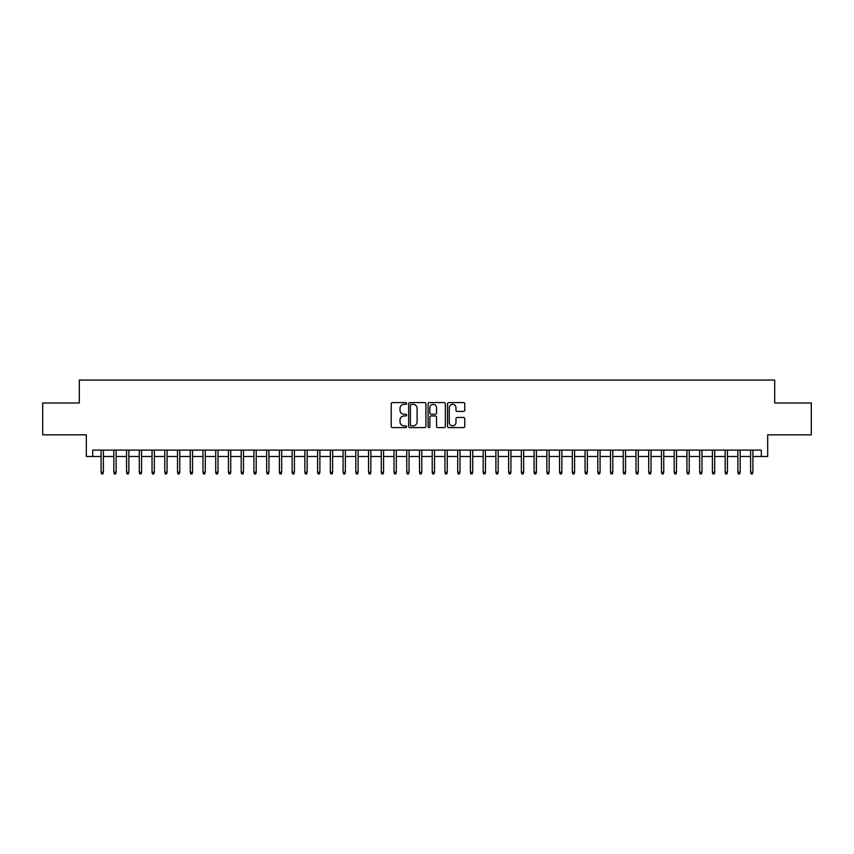 <?xml version="1.0" encoding="UTF-8"?>
<svg xmlns="http://www.w3.org/2000/svg" width="854" height="854" viewBox="0 0 854 854"><rect width="100%" height="100%" fill="white"/><g stroke="black" fill="none" stroke-linecap="round" stroke-linejoin="round"><path stroke-width="1.28" d="M406.621 403.462A0.875 0.875 0 0 0 405.746 402.586L392.466 402.586A1.249 1.249 0 0 0 391.217 403.846L391.217 426.338A1.249 1.249 0 0 0 392.466 427.598L405.746 427.598A0.875 0.875 0 0 0 406.621 426.722A0.875 0.875 0 0 0 405.746 425.847L404.027 425.847A4.003 4.003 0 0 1 400.024 421.844L400.024 419.965A4.003 4.003 0 0 1 404.027 415.962L405.746 415.962A0.875 0.875 0 0 0 406.621 415.097A0.875 0.875 0 0 0 405.746 414.222L404.027 414.222A4.003 4.003 0 0 1 400.024 410.219L400.024 408.34A4.003 4.003 0 0 1 404.027 404.337L405.746 404.337A0.875 0.875 0 0 0 406.621 403.462M463.53 411.404A1.249 1.249 0 0 0 464.779 410.155L464.779 403.846A1.249 1.249 0 0 0 463.53 402.586L448.788 402.586A1.249 1.249 0 0 0 447.528 403.846L447.528 426.338A1.249 1.249 0 0 0 448.788 427.598L463.53 427.598A1.249 1.249 0 0 0 464.779 426.338L464.779 418.716A1.249 1.249 0 0 0 463.53 417.467L457.221 417.467A1.249 1.249 0 0 0 455.972 418.716L455.972 422.495A3.341 3.341 0 0 1 452.631 425.847A3.341 3.341 0 0 1 449.279 422.495L449.279 407.689A3.341 3.341 0 0 1 452.631 404.337A3.341 3.341 0 0 1 455.972 407.689L455.972 410.155A1.249 1.249 0 0 0 457.221 411.404L463.53 411.404M92.691 456.484L92.691 450.111L761.309 450.111L761.309 456.484L767.682 456.484L767.682 434.835L811.3 434.835L811.3 402.992L774.685 402.992L774.685 380.073L79.315 380.073L79.315 402.992L42.7 402.992L42.7 434.835L86.318 434.835L86.318 456.484L101.092 456.484M425.911 403.846A1.249 1.249 0 0 0 424.651 402.586L409.909 402.586A1.249 1.249 0 0 0 408.65 403.846L408.65 426.338A1.249 1.249 0 0 0 409.909 427.598L424.651 427.598A1.249 1.249 0 0 0 425.911 426.338L425.911 403.846M429.348 402.586L444.091 402.586A1.249 1.249 0 0 1 445.35 403.846L445.35 426.338A1.249 1.249 0 0 1 444.091 427.598L437.782 427.598A1.249 1.249 0 0 1 436.533 426.338L436.533 417.222A1.249 1.249 0 0 0 435.284 415.962L431.099 415.962A1.249 1.249 0 0 0 429.84 417.222L429.84 426.722A0.875 0.875 0 0 1 428.964 427.598A0.875 0.875 0 0 1 428.089 426.722L428.089 403.846A1.249 1.249 0 0 1 429.348 402.586M103.387 456.484L113.828 456.484M116.123 456.484L126.563 456.484M128.858 456.484L139.298 456.484M141.593 456.484L152.033 456.484M154.328 456.484L164.769 456.484M167.064 456.484L177.504 456.484M179.799 456.484L190.239 456.484M192.534 456.484L202.974 456.484M205.27 456.484L215.71 456.484M218.005 456.484L228.445 456.484M230.74 456.484L241.191 456.484M243.475 456.484L253.926 456.484M256.211 456.484L266.661 456.484M268.946 456.484L279.397 456.484M281.681 456.484L292.132 456.484M294.416 456.484L304.867 456.484M307.152 456.484L317.603 456.484M319.898 456.484L330.338 456.484M332.633 456.484L343.073 456.484M345.368 456.484L355.808 456.484M358.104 456.484L368.544 456.484M370.839 456.484L381.279 456.484M383.574 456.484L394.014 456.484M396.309 456.484L406.75 456.484M409.045 456.484L419.485 456.484M421.78 456.484L432.22 456.484M434.515 456.484L444.955 456.484M447.25 456.484L457.691 456.484M459.986 456.484L470.426 456.484M472.721 456.484L483.161 456.484M485.456 456.484L495.896 456.484M498.192 456.484L508.632 456.484M510.927 456.484L521.367 456.484M523.662 456.484L534.102 456.484M536.397 456.484L546.848 456.484M549.133 456.484L559.583 456.484M561.868 456.484L572.319 456.484M574.603 456.484L585.054 456.484M587.338 456.484L597.789 456.484M600.074 456.484L610.525 456.484M612.809 456.484L623.26 456.484M625.555 456.484L635.995 456.484M638.29 456.484L648.73 456.484M651.026 456.484L661.466 456.484M663.761 456.484L674.201 456.484M676.496 456.484L686.936 456.484M689.231 456.484L699.672 456.484M701.967 456.484L712.407 456.484M714.702 456.484L725.142 456.484M727.437 456.484L737.877 456.484M740.172 456.484L750.613 456.484M752.908 456.484L761.309 456.484M411.276 404.337A0.875 0.875 0 0 0 410.4 405.212L410.4 424.972A0.875 0.875 0 0 0 411.276 425.847L413.09 425.847A4.003 4.003 0 0 0 417.094 421.844L417.094 408.34A4.003 4.003 0 0 0 413.09 404.337L411.276 404.337M436.533 407.753A3.341 3.341 0 0 0 433.191 404.401A3.341 3.341 0 0 0 429.84 407.753L429.84 412.962A1.249 1.249 0 0 0 431.099 414.222L435.284 414.222A1.249 1.249 0 0 0 436.533 412.962L436.533 407.753M101.092 472.273L101.605 473.927L102.875 473.927L103.387 472.273L101.092 472.273L101.092 450.111M103.387 472.273L103.387 450.111M113.828 472.273L114.34 473.927L115.61 473.927L116.123 472.273L113.828 472.273L113.828 450.111M116.123 472.273L116.123 450.111M126.563 472.273L127.075 473.927L128.346 473.927L128.858 472.273L126.563 472.273L126.563 450.111M128.858 472.273L128.858 450.111M139.298 472.273L139.81 473.927L141.081 473.927L141.593 472.273L139.298 472.273L139.298 450.111M141.593 472.273L141.593 450.111M152.033 472.273L152.546 473.927L153.816 473.927L154.328 472.273L152.033 472.273L152.033 450.111M154.328 472.273L154.328 450.111M164.769 472.273L165.281 473.927L166.551 473.927L167.064 472.273L164.769 472.273L164.769 450.111M167.064 472.273L167.064 450.111M177.504 472.273L178.016 473.927L179.287 473.927L179.799 472.273L177.504 472.273L177.504 450.111M179.799 472.273L179.799 450.111M190.239 472.273L190.752 473.927L192.022 473.927L192.534 472.273L190.239 472.273L190.239 450.111M192.534 472.273L192.534 450.111M202.974 472.273L203.487 473.927L204.757 473.927L205.27 472.273L202.974 472.273L202.974 450.111M205.27 472.273L205.27 450.111M215.71 472.273L216.222 473.927L217.492 473.927L218.005 472.273L215.71 472.273L215.71 450.111M218.005 472.273L218.005 450.111M228.445 472.273L228.957 473.927L230.238 473.927L230.74 472.273L228.445 472.273L228.445 450.111M230.74 472.273L230.74 450.111M241.191 472.273L241.693 473.927L242.974 473.927L243.475 472.273L241.191 472.273L241.191 450.111M243.475 472.273L243.475 450.111M253.926 472.273L254.428 473.927L255.709 473.927L256.211 472.273L253.926 472.273L253.926 450.111M256.211 472.273L256.211 450.111M266.661 472.273L267.163 473.927L268.444 473.927L268.946 472.273L266.661 472.273L266.661 450.111M268.946 472.273L268.946 450.111M279.397 472.273L279.898 473.927L281.179 473.927L281.681 472.273L279.397 472.273L279.397 450.111M281.681 472.273L281.681 450.111M292.132 472.273L292.634 473.927L293.915 473.927L294.416 472.273L292.132 472.273L292.132 450.111M294.416 472.273L294.416 450.111M304.867 472.273L305.369 473.927L306.65 473.927L307.152 472.273L304.867 472.273L304.867 450.111M307.152 472.273L307.152 450.111M317.603 472.273L318.115 473.927L319.385 473.927L319.898 472.273L317.603 472.273L317.603 450.111M319.898 472.273L319.898 450.111M330.338 472.273L330.85 473.927L332.121 473.927L332.633 472.273L330.338 472.273L330.338 450.111M332.633 472.273L332.633 450.111M343.073 472.273L343.586 473.927L344.856 473.927L345.368 472.273L343.073 472.273L343.073 450.111M345.368 472.273L345.368 450.111M355.808 472.273L356.321 473.927L357.591 473.927L358.104 472.273L355.808 472.273L355.808 450.111M358.104 472.273L358.104 450.111M368.544 472.273L369.056 473.927L370.326 473.927L370.839 472.273L368.544 472.273L368.544 450.111M370.839 472.273L370.839 450.111M381.279 472.273L381.791 473.927L383.062 473.927L383.574 472.273L381.279 472.273L381.279 450.111M383.574 472.273L383.574 450.111M394.014 472.273L394.527 473.927L395.797 473.927L396.309 472.273L394.014 472.273L394.014 450.111M396.309 472.273L396.309 450.111M406.75 472.273L407.262 473.927L408.532 473.927L409.045 472.273L406.75 472.273L406.75 450.111M409.045 472.273L409.045 450.111M419.485 472.273L419.997 473.927L421.268 473.927L421.78 472.273L419.485 472.273L419.485 450.111M421.78 472.273L421.78 450.111M432.22 472.273L432.732 473.927L434.003 473.927L434.515 472.273L432.22 472.273L432.22 450.111M434.515 472.273L434.515 450.111M444.955 472.273L445.468 473.927L446.738 473.927L447.25 472.273L444.955 472.273L444.955 450.111M447.25 472.273L447.25 450.111M457.691 472.273L458.203 473.927L459.473 473.927L459.986 472.273L457.691 472.273L457.691 450.111M459.986 472.273L459.986 450.111M470.426 472.273L470.938 473.927L472.209 473.927L472.721 472.273L470.426 472.273L470.426 450.111M472.721 472.273L472.721 450.111M483.161 472.273L483.674 473.927L484.944 473.927L485.456 472.273L483.161 472.273L483.161 450.111M485.456 472.273L485.456 450.111M495.896 472.273L496.409 473.927L497.679 473.927L498.192 472.273L495.896 472.273L495.896 450.111M498.192 472.273L498.192 450.111M508.632 472.273L509.144 473.927L510.414 473.927L510.927 472.273L508.632 472.273L508.632 450.111M510.927 472.273L510.927 450.111M521.367 472.273L521.879 473.927L523.15 473.927L523.662 472.273L521.367 472.273L521.367 450.111M523.662 472.273L523.662 450.111M534.102 472.273L534.615 473.927L535.885 473.927L536.397 472.273L534.102 472.273L534.102 450.111M536.397 472.273L536.397 450.111M546.848 472.273L547.35 473.927L548.631 473.927L549.133 472.273L546.848 472.273L546.848 450.111M549.133 472.273L549.133 450.111M559.583 472.273L560.085 473.927L561.366 473.927L561.868 472.273L559.583 472.273L559.583 450.111M561.868 472.273L561.868 450.111M572.319 472.273L572.82 473.927L574.101 473.927L574.603 472.273L572.319 472.273L572.319 450.111M574.603 472.273L574.603 450.111M585.054 472.273L585.556 473.927L586.837 473.927L587.338 472.273L585.054 472.273L585.054 450.111M587.338 472.273L587.338 450.111M597.789 472.273L598.291 473.927L599.572 473.927L600.074 472.273L597.789 472.273L597.789 450.111M600.074 472.273L600.074 450.111M610.525 472.273L611.026 473.927L612.307 473.927L612.809 472.273L610.525 472.273L610.525 450.111M612.809 472.273L612.809 450.111M623.26 472.273L623.762 473.927L625.043 473.927L625.555 472.273L623.26 472.273L623.26 450.111M625.555 472.273L625.555 450.111M635.995 472.273L636.508 473.927L637.778 473.927L638.29 472.273L635.995 472.273L635.995 450.111M638.29 472.273L638.29 450.111M648.73 472.273L649.243 473.927L650.513 473.927L651.026 472.273L648.73 472.273L648.73 450.111M651.026 472.273L651.026 450.111M661.466 472.273L661.978 473.927L663.248 473.927L663.761 472.273L661.466 472.273L661.466 450.111M663.761 472.273L663.761 450.111M674.201 472.273L674.713 473.927L675.984 473.927L676.496 472.273L674.201 472.273L674.201 450.111M676.496 472.273L676.496 450.111M686.936 472.273L687.449 473.927L688.719 473.927L689.231 472.273L686.936 472.273L686.936 450.111M689.231 472.273L689.231 450.111M699.672 472.273L700.184 473.927L701.454 473.927L701.967 472.273L699.672 472.273L699.672 450.111M701.967 472.273L701.967 450.111M712.407 472.273L712.919 473.927L714.19 473.927L714.702 472.273L712.407 472.273L712.407 450.111M714.702 472.273L714.702 450.111M725.142 472.273L725.654 473.927L726.925 473.927L727.437 472.273L725.142 472.273L725.142 450.111M727.437 472.273L727.437 450.111M737.877 472.273L738.39 473.927L739.66 473.927L740.172 472.273L737.877 472.273L737.877 450.111M740.172 472.273L740.172 450.111M750.613 472.273L751.125 473.927L752.395 473.927L752.908 472.273L750.613 472.273L750.613 450.111M752.908 472.273L752.908 450.111"/></g></svg>
